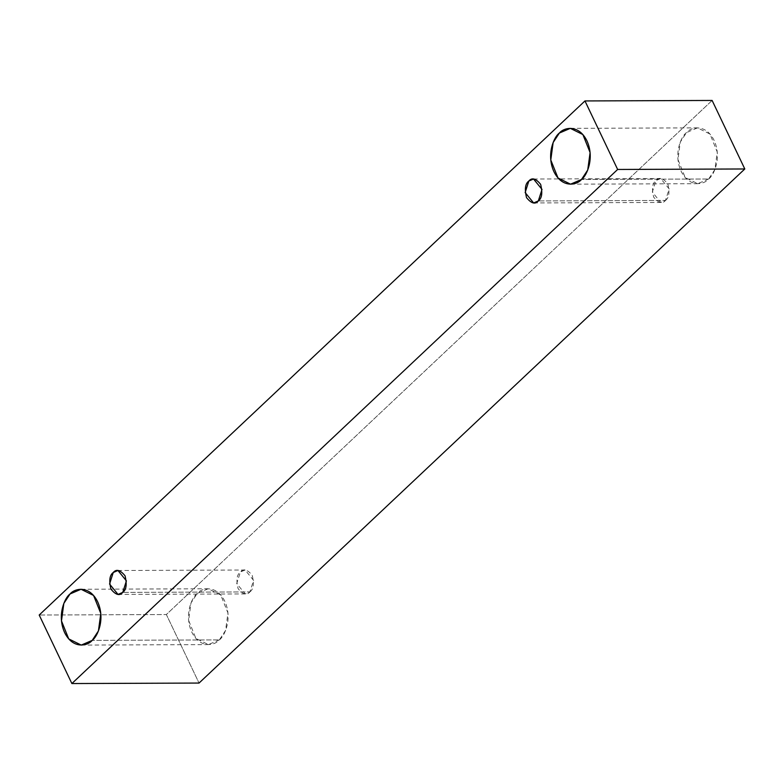 <?xml version="1.0" encoding="UTF-8"?>
<svg xmlns="http://www.w3.org/2000/svg" width="784" height="784" viewBox="0 0 784 784"><rect width="100%" height="100%" fill="white"/><g stroke="black" fill="none" stroke-linecap="round" stroke-linejoin="round"><path stroke-width="0.59" stroke-dasharray="3.92 2.94" d="M712.117 100.45L166.355 614.538L39.2 615.028L166.355 614.538L199.038 683.06L166.355 614.538L712.117 100.45M219.363 639.891C224.626 636.285 232.73 618.556 224.763 601.171C216.345 584.207 201.596 588 197.225 593.478C191.962 597.075 183.858 614.803 191.825 632.198C200.243 649.162 214.992 645.359 219.363 639.891L208.397 644.595L195.863 638.392L188.63 620.399L191.002 602.935L197.225 593.478L208.181 588.764L220.725 594.968L227.948 612.97L225.586 630.434L219.363 639.891L92.208 640.381L219.363 639.891M708.667 178.987C713.93 175.381 722.035 157.653 714.057 140.267C705.639 123.304 690.9 127.096 686.529 132.565C681.267 136.171 673.162 153.899 681.129 171.284C689.548 188.258 704.297 184.456 708.667 178.987L697.701 183.691L685.167 177.488L677.935 159.485L680.296 142.031L686.529 132.565L697.486 127.861L710.02 134.064L717.252 152.067L714.89 169.52L708.667 178.987L581.503 179.477L708.667 178.987M665.489 200.439C669.095 197.862 669.859 192.325 667.801 183.848C662.999 177.939 659.06 176.841 655.992 180.545C652.386 183.123 651.622 188.65 653.68 197.137C658.482 203.046 662.421 204.144 665.489 200.439L660.785 202.458L652.317 192.08L655.992 180.545L660.696 178.527L669.164 188.905L665.489 200.439L538.324 200.929L665.489 200.439M249.89 591.91C253.497 589.333 254.271 583.806 252.203 575.319C247.401 569.409 243.471 568.312 240.404 572.016C236.797 574.594 236.023 580.131 238.091 588.617C242.893 594.517 246.823 595.624 249.89 591.91L245.196 593.929L236.719 583.561L240.404 572.016L245.098 570.007L253.575 580.376L249.89 591.91L122.735 592.4L249.89 591.91M117.943 570.497L245.098 570.007M118.031 594.419L245.196 593.929M533.532 179.017L660.696 178.527M533.63 202.948L660.785 202.458M570.331 128.351L697.486 127.861M570.546 184.181L697.701 183.691M81.026 589.254L208.181 588.764M81.242 645.085L208.397 644.595"/><path stroke-width="1.18" d="M39.2 615.028L584.962 100.94L712.117 100.45L584.962 100.94L617.645 169.462L71.883 683.55L39.2 615.028L71.883 683.55L199.038 683.06L71.883 683.55L617.645 169.462L744.8 168.972L617.645 169.462L584.962 100.94L39.2 615.028M199.038 683.06L744.8 168.972L712.117 100.45L744.8 168.972L199.038 683.06M92.208 640.381C87.828 645.849 73.088 649.652 64.67 632.688C56.703 615.293 64.807 597.565 70.06 593.968C74.441 588.49 89.18 584.697 97.598 601.661C105.566 619.046 97.461 636.775 92.208 640.381L98.431 630.924L100.793 613.46L93.561 595.458L81.026 589.254L70.06 593.968L63.837 603.425L61.475 620.889L68.708 638.882L81.242 645.085L92.208 640.381M581.503 179.477C577.132 184.946 562.383 188.748 553.965 171.774C545.997 154.389 554.102 136.661 559.364 133.055C563.735 127.586 578.484 123.794 586.902 140.757C594.87 158.143 586.765 175.871 581.503 179.477L587.726 170.01L590.097 152.557L582.865 134.554L570.331 128.351L559.364 133.055L553.141 142.521L550.78 159.975L558.002 177.978L570.546 184.181L581.503 179.477M538.324 200.929C535.256 204.634 531.327 203.536 526.525 197.627C524.457 189.14 525.231 183.613 528.837 181.035C531.905 177.331 535.835 178.429 540.637 184.338C542.704 192.815 541.93 198.352 538.324 200.929L542.009 189.395L533.532 179.017L528.837 181.035L525.153 192.57L533.63 202.948L538.324 200.929M122.735 592.4C119.668 596.114 115.728 595.007 110.936 589.107C108.868 580.621 109.642 575.084 113.249 572.506C116.316 568.802 120.246 569.899 125.048 575.809C127.106 584.296 126.342 589.823 122.735 592.4L126.41 580.866L117.943 570.497L113.249 572.506L109.564 584.051L118.031 594.419L122.735 592.4"/></g></svg>
